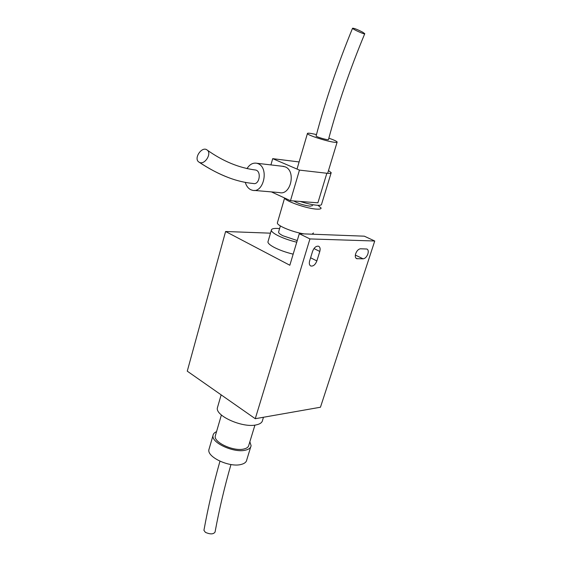 <?xml version="1.0" encoding="UTF-8"?>
<svg xmlns="http://www.w3.org/2000/svg" width="562" height="562" viewBox="0 0 562 562"><rect width="100%" height="100%" fill="white"/><g stroke="black" fill="none" stroke-linecap="round" stroke-linejoin="round"><path stroke-width="0.84" d="M355.662 253.743C356.842 250.701 358.465 249.043 360.523 248.783L366.93 249.022C368.286 249.746 368.602 251.376 367.885 253.926C366.726 256.911 365.131 258.548 363.108 258.829L356.631 258.661C355.282 257.93 354.959 256.293 355.662 253.743M293.16 254.157C285.995 252.408 279.764 250.195 274.46 247.526C270.266 245.32 268.081 243.479 267.919 242.004L268.144 241.246M296.743 242.208C289.556 240.431 283.29 238.239 277.951 235.611C273.722 233.455 271.509 231.67 271.327 230.265C271.411 228.643 274.165 228.088 279.602 228.593M297.242 240.55L283.016 235.787C280.164 234.34 278.675 233.146 278.548 232.197L278.689 231.713M374.742 241.007L309.943 238.927L255.26 418.704L320.452 407.232L374.742 241.007L364.317 236.18L299.293 233.708L289.837 265.243L225.594 231.502L270.484 233.174M312.577 251.326C314.102 247.547 316.104 245.854 318.584 246.24C320.094 247.048 320.495 248.783 319.792 251.446L316.856 260.944C315.317 264.737 313.294 266.423 310.793 266.009C309.346 265.201 308.967 263.501 309.641 260.909L312.577 251.326M225.594 231.502L187.258 371.159L255.26 418.704M309.943 238.927L299.293 233.708M217.768 406.53L217.353 407.977C215.52 415.978 242.517 428.012 255.928 424.956C260.051 424.141 262.278 422.505 262.609 420.053L263.466 417.257M215.576 434.974L215.239 436.126C213.778 442.498 233.659 451.595 243.739 449.038C246.873 448.343 248.58 447.008 248.861 445.041L254.93 425.118M209.254 448.427L208.867 449.769C207.139 457.201 229.556 467.591 240.972 464.493C244.505 463.643 246.437 462.076 246.781 459.8L250.694 446.98M216.539 431.665C214.382 432.564 213.195 433.871 212.991 435.571C211.326 442.793 233.904 453.12 245.32 450.204C248.847 449.41 250.771 447.9 251.095 445.68L249.865 441.746M219.96 461.219C213.49 484.03 208.151 507.072 203.929 530.338L205.411 532.355C210.279 534.476 213.497 534.364 215.063 532.024L215.063 532.01M300.164 201.449C306.845 203.577 312.507 204.842 317.158 205.256C320.171 205.46 321.647 205.123 321.576 204.245L331.081 173.047M293.793 200.964C298.099 203.521 303.536 205.263 310.105 206.177L312.591 205.601L310.105 206.177C303.536 205.263 298.099 203.521 293.793 200.964M284.709 198.042C285.103 201.07 306.782 208.65 316.511 209.113C319.623 209.31 321.155 208.945 321.092 208.024L318.015 205.306L321.092 208.024C321.155 208.945 319.623 209.31 316.511 209.113C306.782 208.65 285.103 201.07 284.709 198.042M277.516 222.376L277.347 222.952C277.045 225.692 292.753 232.183 304.035 233.89C292.753 232.183 277.045 225.692 277.347 222.952L277.516 222.376M282.264 166.247L285.166 166.851C296.315 170.911 290.73 195.724 279.483 192.59L254.143 190.42M246.985 168.656C249.647 164.364 252.935 162.573 256.855 163.268L258.084 163.69C269.289 167.841 263.704 193.483 252.415 190.272L250.814 189.731C248.179 188.41 246.339 185.966 245.285 182.383M199.412 162.355L198.836 162.018C193.314 158.47 201.983 145.804 207.09 149.991C212.211 153.3 204.758 165.277 199.412 162.355C209.837 169.232 219.721 174.389 229.071 177.817C236.988 180.809 245.095 182.706 253.378 183.514C259.461 185.2 261.787 171.115 255.591 170.026C239.082 167.926 222.945 161.266 207.181 150.054M312.093 234.192L313.484 232.984L312.093 234.192M299.455 170.11L326.852 173.258L317.895 202.819L290.477 200.704L299.455 170.11L272.696 158.653L270.919 164.919M328.496 170.574L331.194 172.66C331.313 173.384 329.866 173.581 326.852 173.258M299.11 161.947L272.696 158.653M290.477 200.704L271.404 191.895M328.861 138.175C333.891 139.931 336.659 141.21 337.158 142.01C337.291 142.488 336.111 142.544 333.61 142.165C325.637 141.041 307.351 135.042 307.407 133.587C307.288 133.089 308.545 133.054 311.2 133.468L316.49 134.564M362.694 32.189L364.773 33.685C365.398 34.977 352.543 29.259 352.543 28.241C353.863 28.065 357.249 29.379 362.694 32.189M364.717 33.797C349.901 69.449 337.818 104.694 328.482 139.531C329.184 140.633 316.181 136.959 316.09 136.025L316.118 135.927M313.968 248.552L319.792 251.446M310.603 257.768L316.856 260.944M355.353 255.078L363.108 258.829M355.894 258.099L357.299 258.787M278.548 232.197L280.382 225.931M267.919 242.004L271.327 230.265M217.353 407.977L221.147 394.854M215.239 436.126L221.393 414.995M208.867 449.769L212.991 435.571M215.063 532.024C219.257 509.305 224.554 486.811 230.961 464.535M284.618 198L277.347 222.952L284.618 198M283.936 166.443L256.855 163.268M199.11 162.2C208.888 168.733 218.871 173.939 229.071 177.817M337.088 142.256L327.653 173.335M352.55 28.248C337.614 64.616 325.461 100.542 316.09 136.025M307.407 133.587L297.024 169.071"/></g></svg>

